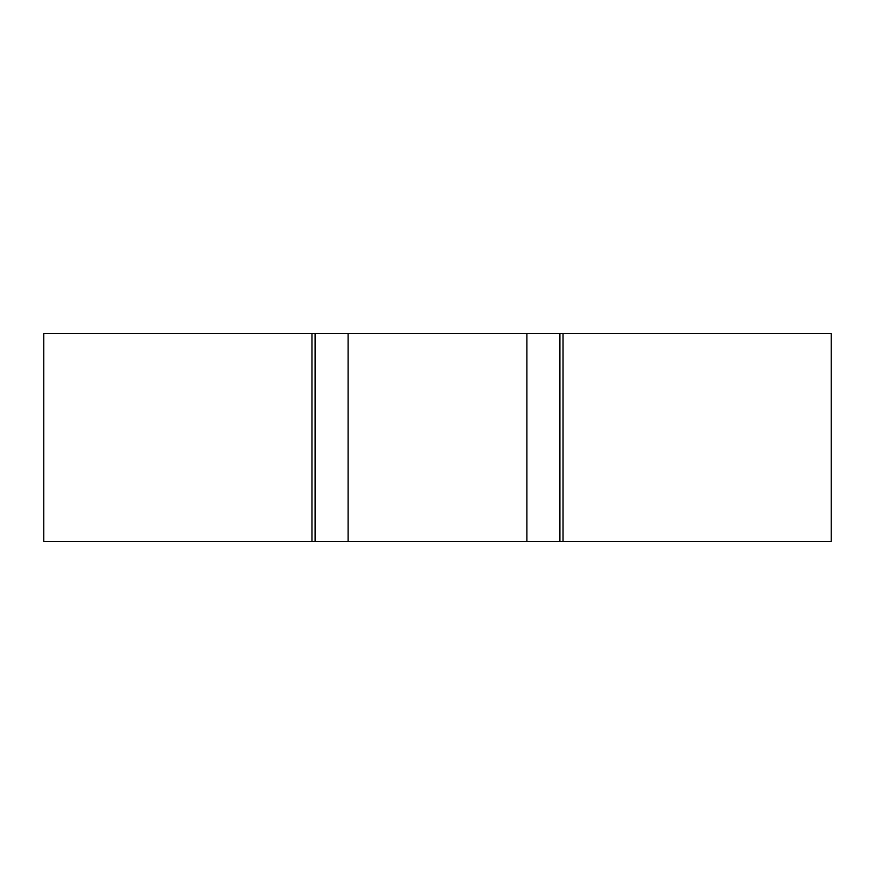 <?xml version="1.0" encoding="UTF-8"?>
<svg xmlns="http://www.w3.org/2000/svg" width="875" height="875" viewBox="0 0 875 875"><rect width="100%" height="100%" fill="white"/><g stroke="black" fill="none" stroke-linecap="round" stroke-linejoin="round"><path stroke-width="1.31" d="M559.902 541.417L43.75 541.417L43.75 333.583L831.25 333.583L831.25 541.417L559.902 541.417L559.902 333.583M315.098 541.417L315.098 333.583M526.903 541.417L526.903 333.583M348.097 541.417L348.097 333.583M311.959 541.417L311.959 333.583M563.041 541.417L563.041 333.583"/></g></svg>

